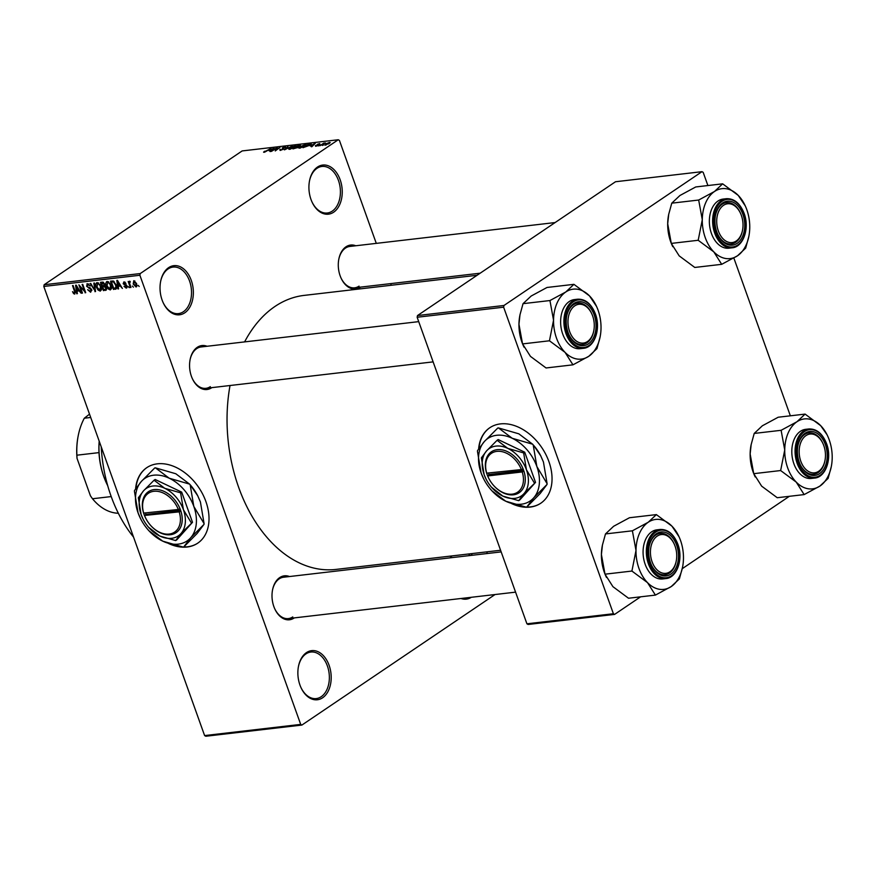 <?xml version="1.0" encoding="UTF-8"?>
<svg xmlns="http://www.w3.org/2000/svg" width="876" height="876" viewBox="0 0 876 876"><rect width="100%" height="100%" fill="white"/><g stroke="black" fill="none" stroke-linecap="round" stroke-linejoin="round"><path stroke-width="1.31" d="M471.299 597.301A24.725 16.534 -96.6 0 1 460.973 598.494M450.187 557.837A24.725 16.534 -96.6 0 1 451.348 555.986M451.917 555.921A23.422 15.669 83.4 0 0 450.538 557.793M333.668 212.189A24.725 16.534 -96.6 0 1 312.053 202.06A24.725 16.534 -96.6 0 1 309.556 180.62A24.725 16.534 -96.6 0 1 317.506 167.042A24.725 16.534 -96.6 0 1 340.162 179.766A24.725 16.534 -96.6 0 1 333.668 212.189M311.933 201.787A23.422 15.669 83.4 0 0 327.328 212.999A23.422 15.669 83.4 0 0 332.278 211.116A23.422 15.669 83.4 0 0 339.516 184.08A23.422 15.669 83.4 0 0 321.919 166.462A23.422 15.669 83.4 0 0 316.97 168.345A23.422 15.669 83.4 0 0 309.502 180.916M184.781 312.809A24.725 16.534 -96.6 0 1 163.166 302.669A24.725 16.534 -96.6 0 1 160.669 281.229A24.725 16.534 -96.6 0 1 168.619 267.651A24.725 16.534 -96.6 0 1 191.275 280.375A24.725 16.534 -96.6 0 1 184.781 312.809M163.046 302.395A23.422 15.669 83.4 0 0 178.441 313.608A23.422 15.669 83.4 0 0 183.391 311.736A23.422 15.669 83.4 0 0 190.629 284.689A23.422 15.669 83.4 0 0 173.032 267.081A23.422 15.669 83.4 0 0 168.082 268.954A23.422 15.669 83.4 0 0 160.615 281.525M322.62 697.778A24.725 16.534 -96.6 0 1 301.005 687.638A24.725 16.534 -96.6 0 1 298.508 666.198A24.725 16.534 -96.6 0 1 306.458 652.62A24.725 16.534 -96.6 0 1 329.113 665.344A24.725 16.534 -96.6 0 1 322.62 697.778M300.884 687.364A23.422 15.669 83.4 0 0 316.28 698.577A23.422 15.669 83.4 0 0 321.229 696.694A23.422 15.669 83.4 0 0 328.467 669.658A23.422 15.669 83.4 0 0 310.87 652.04A23.422 15.669 83.4 0 0 305.921 653.923A23.422 15.669 83.4 0 0 298.453 666.494M511.595 503.58A45.541 31.985 -124 0 0 530.166 507.084A45.541 31.985 -124 0 0 540.777 503.229A45.541 31.985 -124 0 0 545.803 454.414A45.541 31.985 -124 0 0 500.382 423.907A45.541 31.985 -124 0 0 489.772 427.762A45.541 31.985 -124 0 0 478.646 448.764M526.706 507.051A45.541 31.985 -124 0 0 530.473 506.875A45.541 31.985 -124 0 0 540.93 503.131M168.564 543.503A45.541 31.985 -124 0 0 187.136 547.007A45.541 31.985 -124 0 0 197.746 543.153A45.541 31.985 -124 0 0 202.783 494.338A45.541 31.985 -124 0 0 157.362 463.831A45.541 31.985 -124 0 0 146.752 467.685A45.541 31.985 -124 0 0 135.616 488.688M183.686 546.974A45.541 31.985 -124 0 0 187.442 546.799A45.541 31.985 -124 0 0 197.899 543.054M211.839 387.63A22.119 14.793 -96.6 0 1 211.707 387.729A22.119 14.793 -96.6 0 1 192.37 378.662A22.119 14.793 -96.6 0 1 190.136 359.478A22.119 14.793 -96.6 0 1 197.242 347.334A22.119 14.793 -96.6 0 1 207.032 346.272M418.728 321.634L201.108 346.962A20.816 13.928 83.4 0 0 196.706 348.626A20.816 13.928 83.4 0 0 190.07 359.773M192.238 378.377A20.816 13.928 83.4 0 0 205.915 388.32A20.816 13.928 83.4 0 0 210.317 386.655M360.573 287.12A22.119 14.793 -96.6 0 1 360.43 287.219A22.119 14.793 -96.6 0 1 341.092 278.152A22.119 14.793 -96.6 0 1 338.859 258.967A22.119 14.793 -96.6 0 1 345.965 246.824A22.119 14.793 -96.6 0 1 355.765 245.762M555.099 222.559L349.831 246.452A20.816 13.928 83.4 0 0 345.44 248.116A20.816 13.928 83.4 0 0 338.804 259.263M340.972 277.878A20.816 13.928 83.4 0 0 354.649 287.81A20.816 13.928 83.4 0 0 359.05 286.145M294.292 617.898A22.119 14.793 -96.6 0 1 294.15 617.996A22.119 14.793 -96.6 0 1 274.812 608.929A22.119 14.793 -96.6 0 1 272.578 589.745A22.119 14.793 -96.6 0 1 279.685 577.602A22.119 14.793 -96.6 0 1 289.474 576.539M501.171 551.902L283.55 577.229A20.816 13.928 83.4 0 0 279.148 578.894A20.816 13.928 83.4 0 0 272.524 590.041M274.692 608.645A20.816 13.928 83.4 0 0 288.368 618.587A20.816 13.928 83.4 0 0 292.759 616.923M244.601 341.903A137.926 92.254 -96.6 0 1 274.965 306.458A137.926 92.254 -96.6 0 1 304.114 295.398L477.102 275.272M487.33 553.512L486.738 551.869M391.276 285.258L390.696 283.616M376.286 243.375L339.428 140.423L338.235 139.755L140.226 273.564L139.886 275.261L43.8 286.452L44.139 284.744L140.226 273.564M136.82 286.43L136.021 286.967L133.196 284.032L133.776 280.703L136.579 283.572L136.492 286.802M130.962 287.448L130.349 287.514L128.181 281.47L129.144 282.357L129.484 281.196L130.185 281.459L129.506 283.058L130.962 287.448M130.261 281.995L129.506 283.058M127.053 287.536L126.199 288.105L124.02 286.342L125.936 287.24L126.429 286.211L123.177 283.736L123.932 281.853L125.969 283.408L124.261 282.707L123.735 283.539L126.976 285.981L126.735 287.93M125.936 287.24L126.932 285.861M125.071 282.171L123.735 283.539M116.519 288.434L113.497 289.474L110.518 281.163L113.245 280.999L116.092 284.799C117.099 287.142 116.826 288.631 115.282 289.266L116.081 289.003M106.511 289.638L103.445 290.646L100.466 282.324L102.372 282.105L104.802 283.999L104.759 285.828L106.324 287.766L105.339 290.427L106.127 290.175M95.528 291.566L90.14 283.528L90.776 283.452L94.838 290.635L93.831 283.101L94.466 283.025L95.528 291.566M82.486 293.088L81.873 293.153L78.895 284.842L84.512 291.128L82.125 284.459L82.738 284.393L85.717 292.704L80.099 286.43L82.486 293.088M73.595 293.624L72.511 291.664L74.438 293.121L74.876 292.42L72.511 285.587L73.124 285.51L75.15 291.16L74.756 294.095L73.595 293.624L74.329 293.121M74.438 293.121L75.424 292.047M495.05 594.53L301.892 725.065L205.805 736.245L204.612 735.577L300.698 724.397L139.886 275.261M204.612 735.577L43.8 286.452M77.362 293.679L76.716 293.756L75.599 285.226L76.245 285.149L81.172 293.241L79.114 290.887L77 291.139L77.362 293.679M90.37 291.27L91.093 289.704L86.571 286.211L87.49 283.725L90.228 285.992L87.863 284.7L87.195 286.167L87.688 286.989L90.064 287.744L91.706 289.617L90.655 292.245L87.633 289.671L90.37 291.27L91.892 290.405M86.877 283.933L87.49 283.725M88.804 284.054L87.392 284.853L88.684 283.977M98.035 290.033L96.404 287.251C95.429 284.908 95.692 283.353 97.203 282.598L101.09 286.594L101.55 289.66L100.247 291.128L98.035 290.033L98.583 289.66M96.579 282.817L97.203 282.598M108.076 288.861L106.456 286.08C105.47 283.736 105.744 282.181 107.244 281.426L111.132 285.423L111.591 288.489L110.299 289.956L108.076 288.861L108.624 288.489M106.62 281.645L107.244 281.426M118.588 288.883L117.942 288.96L116.826 280.43L117.472 280.353L122.399 288.445L120.341 286.091L118.227 286.342L118.588 288.883M129.21 287.646L128.181 286.529L129.21 287.646M133.404 287.164L132.375 286.047L133.404 287.164M139.174 286.485L138.134 285.368L139.174 286.485M323.704 144.879L322.324 145.471L323.704 144.879M322.521 144.31L319.882 145.755L323.791 143.116L325.565 142.985L322.521 144.31M319.51 145.372L318.13 145.953L319.51 145.372M318.36 145.263L315.623 146.292L315.393 145.613L317.857 145.175L317.156 144.474L319.641 143.554L319.948 144.146L317.846 144.343L318.415 145.23M315.623 146.292L315.393 145.613L315.634 146.292M316.072 145.493L316.313 146.161M317.462 145.098L317.156 144.474L317.375 145.098M319.86 144.157L319.641 143.554L319.948 144.146M317.846 144.343L318.043 145.471L317.714 144.54M310.246 145.974L315.349 143.27L311.933 146.675L311.287 146.752L312.371 145.734L310.246 145.974M305.604 145.427L305.231 144.409C306.556 144.452 306.425 144.989 304.826 146.007L299.723 148.143L298.804 147.77L300.052 146.599L306.173 144.595M299.723 148.143L298.924 148.099M295.551 146.599L295.19 145.58C296.515 145.624 296.384 146.161 294.785 147.179L289.671 149.303L288.762 148.942L290 147.77L296.132 145.766M289.671 149.303L288.883 149.27M264.18 152.271L263.599 152.128L264.53 151.296L265.899 151.493L271.012 148.438L263.643 152.249M265.209 151.176L264.935 152.117M338.235 139.755L242.148 150.935L44.139 284.744M269.02 150.771L274.122 148.077L270.706 151.482L270.06 151.548L271.133 150.53L269.02 150.771M276.312 148.416L271.396 151.395L276.772 147.77L277.429 147.694L275.699 150.3L280.002 147.387L275.239 150.946L276.531 149.04M283.55 149.15L280.079 150.42L279.871 149.435L280.769 149.993L282.926 149.227L282.269 147.913L285.488 146.708L285.718 147.584L284.875 147.135L282.51 148.197L284.021 148.756M280.079 150.42L279.871 149.435L280.221 150.409M280.55 149.314L280.868 150.289M283.014 149.468L282.565 148.723M285.784 147.54L285.488 146.708L285.718 147.584M285.039 147.705L284.875 147.135M282.51 148.208L283.43 149.227M292.354 145.953L284.459 149.873L288.018 146.456L285.346 149.424L292.354 145.953M298.311 147.376L292.978 148.887L298.344 145.252L300.249 145.033L300.577 145.755L298.902 146.883M300.523 145.788L300.249 145.033L300.577 145.755M311.144 144.31L303.019 147.715L308.396 144.08L311.254 143.982M325.445 145.142L325.762 143.971L329.496 142.405L329.212 143.554L324.755 145.022M329.759 143.149L329.496 142.405L330.186 142.536M640.608 596.819L614.591 614.404L528.108 624.468L526.914 623.8L613.397 613.737L503.634 307.191L417.151 317.254L417.502 315.546L503.974 305.483L503.634 307.191M526.914 623.8L417.151 317.254M707.896 185.548L703.176 172.342L701.983 171.674L503.974 305.483M701.983 171.674L615.5 181.748L417.502 315.546M790.349 415.815L733.858 258.059M789.342 496.309L682.251 568.677M613.397 613.737L614.591 614.404M500.579 550.259L336.012 569.411A137.926 92.254 -96.6 0 1 230.027 385.517M470.905 553.709A24.725 16.534 -96.6 0 1 472.46 555.242M300.698 724.397L301.892 725.065M133.546 537.097A119.716 80.066 -96.6 0 1 101.233 446.848M470.182 555.504A23.422 15.669 83.4 0 0 468.408 554.004M271.987 149.205L269.852 150.322L271.56 150.124L273.29 148.482L271.987 149.205M276.98 148.351L276.772 147.77M294.566 146.007L290.602 147.705L290.295 148.887L294.194 147.234L295.146 146.445L294.566 146.007L295.278 146.818M290.405 149.172L289.606 148.756L289.803 149.292M298.333 145.602L296.723 146.697L299.877 145.876L298.333 145.602M299.964 146.106L299.395 145.482M298.771 147.026L298.574 146.445M296.099 147.113L294.216 148.394L297.698 147.453L296.099 147.113M297.785 147.705L297.303 146.971M304.607 144.836L300.654 146.533L300.348 147.715L304.235 146.062L305.187 145.274L304.607 144.836L305.33 145.657M300.446 148.011L299.658 147.584L299.844 148.121M308.374 144.441L304.257 147.223L309.239 145.471L310.224 144.288L308.374 144.441M310.542 144.901L310.224 144.288M313.214 144.409L311.09 145.525L312.787 145.328L314.517 143.686L313.214 144.409M328.916 142.788L326.014 144.77L328.916 142.788L328.653 143.905M326.113 145.022L326.376 143.905M77.307 293.35L76.716 293.756M79.048 289.748L77 291.139M76.562 287.656L76.858 290.142L78.555 289.945L76.278 286.047L76.562 287.656M85.607 292.409L85.06 292.781M95.484 291.259L94.926 291.642M98.506 282.926L97.072 283.736L98.375 282.849M100.028 284.459L97.554 283.572L97.017 287.186L99.897 290.153L101.594 289.157M100.97 286.299L100.466 286.638L99.535 284.799M99.897 290.153L100.466 286.638M105.284 289.409L103.445 290.646M101.43 283.233L102.317 285.718L104.08 285.423L104.233 284.207L101.43 283.233L103.05 282.127M104.978 284.81L104.08 285.423M102.667 286.682L103.707 289.606L105.602 289.277L105.722 287.843L103.872 286.551L102.667 286.682L104.989 285.116M104.868 285.872L103.872 286.551M106.554 288.631L105.602 289.277M108.547 281.754L107.124 282.565L108.427 281.689M110.08 283.287L107.595 282.4L107.069 286.025L109.949 288.992L111.635 287.996M111.022 285.127L110.507 285.477L109.577 283.627M109.949 288.992L110.507 285.477M115.479 288.127L113.497 289.474M113.092 280.966L111.471 282.061L113.76 288.434L116.65 287.35M113.672 281.185L111.471 282.061M114.154 281.546L112.555 281.93M115.982 284.514L115.479 284.853L113.486 281.995M116.563 286.507L115.961 286.912L115.479 284.853M114.855 288.303L115.961 286.912M118.545 288.554L117.942 288.96M120.275 284.952L118.227 286.342M117.789 282.849L118.085 285.346L119.782 285.138L117.504 281.251L117.789 282.849M126.648 285.28L126.067 285.675M130.206 281.634L129.144 282.357M134.882 281.021L133.82 281.656L134.816 280.988M136.503 283.364L135.988 283.704L134.072 281.568L133.809 283.955L135.725 286.102L137.006 285.324M135.725 286.102L135.988 283.704M146.905 467.587A45.541 31.985 -124 0 0 135.944 488.195M171.597 544.467A45.541 31.985 -124 0 0 182.449 546.931M489.925 427.652A45.541 31.985 -124 0 0 478.975 448.26M514.628 504.543A45.541 31.985 -124 0 0 525.469 507.007M753.743 473.62A35.204 23.543 -96.6 0 1 753.108 471.956A35.204 23.543 -96.6 0 1 750.141 453.998L751.17 444.548L754.214 433.434L781.118 430.302L784.732 449.968L780.647 470.543L796.24 482.118L804.146 494.59L819.969 486.038L828.116 478.384L831.28 466.711A35.204 23.543 -96.6 0 1 819.969 486.038A35.204 23.543 -96.6 0 1 796.24 482.118A35.204 23.543 -96.6 0 1 784.732 449.968A35.204 23.543 -96.6 0 1 796.952 421.75L781.118 430.302M804.146 494.59L777.242 497.721L761.649 486.147L753.743 473.675L750.141 453.998A35.204 23.543 -96.6 0 1 751.05 445.107L751.17 444.548M827.141 434.879L820.692 425.67A35.204 23.543 -96.6 0 1 827.732 436.182A35.204 23.543 -96.6 0 1 829.222 439.861A35.204 23.543 -96.6 0 1 832.2 457.82A35.204 23.543 -96.6 0 1 831.28 466.711M825.356 444.636A22.119 14.793 -96.6 0 1 820.297 473.095A22.119 14.793 -96.6 0 1 800.204 464.576A22.119 14.793 -96.6 0 1 799.262 462.265A22.119 14.793 -96.6 0 1 797.97 445.391A22.119 14.793 -96.6 0 1 810.618 431.408A22.119 14.793 -96.6 0 1 825.356 444.636M824.962 460.557A19.524 13.052 83.4 0 0 822.991 443.628A19.524 13.052 83.4 0 0 809.008 434.244A19.524 13.052 83.4 0 0 799.569 456.516A19.524 13.052 83.4 0 0 815.6 472.646A19.524 13.052 83.4 0 0 824.962 460.557L824.842 461.137A20.816 13.928 -96.6 0 1 814.855 474.047A20.816 13.928 -96.6 0 1 813.749 474.245A20.816 13.928 -96.6 0 1 800.073 464.302A20.816 13.928 83.4 0 0 813.749 474.245A20.816 13.928 83.4 0 0 824.896 460.842M808.877 428.955L805.602 429.339A24.725 16.534 83.4 0 0 793.886 463.743A24.725 16.534 83.4 0 0 811.318 478.449L814.592 478.077A24.725 16.534 -96.6 0 1 797.149 463.371A24.725 16.534 -96.6 0 1 808.877 428.955C816.662 428.692 822.575 433.609 826.583 443.705C832.266 458.323 825.827 477.332 814.592 478.077M754.214 433.434L762.361 425.78L778.195 417.228L805.099 414.096L796.952 421.75A35.204 23.543 83.4 0 1 820.692 425.67L805.099 414.096M753.743 473.675L780.647 470.543M755.2 476.927L754.608 475.635A35.204 23.543 -96.6 0 1 753.776 473.719M822.871 443.365A20.816 13.928 83.4 0 0 808.942 432.875A20.816 13.928 83.4 0 0 797.916 445.698A20.816 13.928 -96.6 0 1 807.836 433.072A20.816 13.928 -96.6 0 1 808.942 432.875A20.816 13.928 -96.6 0 1 822.739 443.081L822.991 443.628M780.647 470.062A40.405 27.025 83.4 0 0 780.921 470.828M803.861 494.305A40.405 27.025 83.4 0 0 804.431 494.392M827.831 478.581A40.405 27.025 83.4 0 0 828.127 477.902M805.383 414.381A40.405 27.025 83.4 0 0 804.814 414.293M781.414 430.105A40.405 27.025 83.4 0 0 781.118 430.784M738.917 238.491A19.524 13.052 83.4 0 0 742.509 230.289A19.524 13.052 83.4 0 0 740.538 213.361A19.524 13.052 83.4 0 0 720.795 207.875A19.524 13.052 83.4 0 0 720.313 235.173A19.524 13.052 83.4 0 0 738.917 238.491M740.417 213.098A20.816 13.928 83.4 0 0 726.489 202.608A20.816 13.928 83.4 0 0 715.462 215.43A20.816 13.928 -96.6 0 1 719.229 206.966A20.816 13.928 -96.6 0 1 726.489 202.608A20.816 13.928 -96.6 0 1 740.297 212.813L740.538 213.361M742.509 230.289L742.399 230.87A20.816 13.928 -96.6 0 1 738.567 239.619A20.816 13.928 -96.6 0 1 731.307 243.977A20.816 13.928 -96.6 0 1 717.63 234.034A20.816 13.928 83.4 0 0 731.307 243.977A20.816 13.928 83.4 0 0 742.454 230.574M654.514 538.652A19.524 13.052 83.4 0 0 654.033 565.951A19.524 13.052 83.4 0 0 672.637 569.258A19.524 13.052 83.4 0 0 676.228 561.056A19.524 13.052 83.4 0 0 674.257 544.138A19.524 13.052 83.4 0 0 654.514 538.652M676.228 561.056L676.108 561.647A20.816 13.928 -96.6 0 1 672.275 570.396A20.816 13.928 -96.6 0 1 665.026 574.744A20.816 13.928 -96.6 0 1 651.339 564.812A20.816 13.928 83.4 0 0 665.026 574.744A20.816 13.928 83.4 0 0 676.163 561.352M674.137 543.865A20.816 13.928 83.4 0 0 660.208 533.385A20.816 13.928 83.4 0 0 649.182 546.197A20.816 13.928 -96.6 0 1 652.948 537.744A20.816 13.928 -96.6 0 1 660.208 533.385A20.816 13.928 -96.6 0 1 674.005 543.591L674.257 544.138M577.832 304.487A19.524 13.052 83.4 0 0 568.382 326.759A19.524 13.052 83.4 0 0 584.423 342.888A19.524 13.052 83.4 0 0 593.775 330.8A19.524 13.052 83.4 0 0 591.804 313.871A19.524 13.052 83.4 0 0 577.832 304.487M593.775 330.8L593.665 331.38A20.816 13.928 -96.6 0 1 583.679 344.279A20.816 13.928 -96.6 0 1 582.573 344.476A20.816 13.928 -96.6 0 1 568.896 334.544A20.816 13.928 83.4 0 0 582.573 344.476A20.816 13.928 83.4 0 0 593.72 331.084M591.683 313.608A20.816 13.928 83.4 0 0 577.755 303.118A20.816 13.928 83.4 0 0 566.728 315.94A20.816 13.928 -96.6 0 1 576.649 303.315A20.816 13.928 -96.6 0 1 577.755 303.118A20.816 13.928 -96.6 0 1 591.563 313.323L591.804 313.871M99.24 441.296A58.561 39.168 83.4 0 0 103.926 476.883A58.561 39.168 83.4 0 0 106.412 483.005L106.16 482.468A57.258 38.292 -96.6 0 1 103.729 476.478A57.258 38.292 -96.6 0 1 98.999 452.618A57.258 38.292 -96.6 0 1 99.196 441.165M106.412 483.005A58.561 39.168 83.4 0 0 107.715 485.698M98.999 452.618L76.902 455.191L77.022 458.334A55.955 37.427 -96.6 0 1 78.172 435.974L78.282 435.394A57.258 38.292 83.4 0 0 76.902 455.191M111.219 496.572L92.495 498.751L90.447 495.838L77.022 458.334M90.71 417.469L84.315 418.213L89.527 414.151M92.495 498.751A57.258 38.292 83.4 0 0 118.348 513.259M84.315 418.213A57.258 38.292 83.4 0 0 78.282 435.394M713.787 251.85A35.204 23.543 -96.6 0 1 705.257 237.659A35.204 23.543 -96.6 0 1 702.278 219.701L698.194 240.276L713.787 251.85L721.693 264.322L737.526 255.77L745.673 248.116L748.838 236.443A35.204 23.543 -96.6 0 1 737.526 255.77A35.204 23.543 83.4 0 1 713.787 251.85M698.205 239.794A40.405 27.025 83.4 0 0 698.336 240.177A40.405 27.025 83.4 0 0 698.479 240.561M716.809 231.998A22.119 14.793 -96.6 0 1 715.517 215.124A22.119 14.793 -96.6 0 1 728.175 201.141A22.119 14.793 -96.6 0 1 742.903 214.368A22.119 14.793 -96.6 0 1 737.844 242.827A22.119 14.793 -96.6 0 1 717.751 234.308A22.119 14.793 -96.6 0 1 716.809 231.998M711.432 233.476A24.725 16.534 83.4 0 0 728.876 248.182L732.139 247.809A24.725 16.534 -96.6 0 1 714.707 233.104A24.725 16.534 -96.6 0 1 726.423 198.688L723.16 199.071A24.725 16.534 83.4 0 0 711.432 233.476M721.693 264.322L694.788 267.454L679.196 255.88L671.29 243.408L698.194 240.276M671.29 243.408L667.687 223.73L668.716 214.281L671.772 203.166L698.676 200.035L702.278 219.701A35.204 23.543 -96.6 0 1 714.509 191.483L698.676 200.035M671.772 203.166L679.918 195.512L695.741 186.96L722.645 183.829L714.509 191.483A35.204 23.543 -96.6 0 1 738.238 195.403L722.645 183.829M745.279 205.915L738.238 195.403A35.204 23.543 -96.6 0 1 745.279 205.915A35.204 23.543 -96.6 0 1 749.757 227.552A35.204 23.543 -96.6 0 1 748.838 236.443M672.757 246.66L672.155 245.368A35.204 23.543 -96.6 0 1 671.334 243.451M671.29 243.353A35.204 23.543 -96.6 0 1 667.687 223.73A35.204 23.543 -96.6 0 1 668.607 214.839L668.716 214.281M722.93 184.113A40.405 27.025 83.4 0 0 722.361 184.026M698.96 199.838A40.405 27.025 83.4 0 0 698.665 200.516M721.419 264.037A40.405 27.025 83.4 0 0 721.977 264.125M745.388 248.313A40.405 27.025 83.4 0 0 745.673 247.634M605.009 574.13A35.204 23.543 -96.6 0 1 604.374 572.466A35.204 23.543 -96.6 0 1 601.407 554.508L602.436 545.058L605.491 533.933L632.395 530.801L635.998 550.478L631.914 571.053L647.506 582.628L655.412 595.1L671.246 586.548L679.382 578.894L682.546 567.221A35.204 23.543 -96.6 0 1 671.246 586.548A35.204 23.543 -96.6 0 1 647.506 582.628A35.204 23.543 -96.6 0 1 635.998 550.478A35.204 23.543 -96.6 0 1 648.218 522.26L632.395 530.801M655.412 595.1L628.508 598.231L612.915 586.657L605.009 574.185L601.407 554.508A35.204 23.543 -96.6 0 1 602.327 545.617L602.436 545.058M678.999 536.692L671.958 526.18A35.204 23.543 -96.6 0 1 678.999 536.692A35.204 23.543 -96.6 0 1 680.499 540.372A35.204 23.543 -96.6 0 1 683.466 558.33A35.204 23.543 -96.6 0 1 682.546 567.221M676.622 545.135A22.119 14.793 -96.6 0 1 671.563 573.605A22.119 14.793 -96.6 0 1 651.47 565.086A22.119 14.793 -96.6 0 1 650.529 562.775A22.119 14.793 -96.6 0 1 649.236 545.901A22.119 14.793 -96.6 0 1 661.884 531.918A22.119 14.793 -96.6 0 1 676.622 545.135M660.143 529.465L656.869 529.849A24.725 16.534 83.4 0 0 645.152 564.253A24.725 16.534 83.4 0 0 662.585 578.959L665.859 578.576A24.725 16.534 -96.6 0 1 648.415 563.881A24.725 16.534 -96.6 0 1 660.143 529.465C667.928 529.192 673.841 534.119 677.86 544.215C683.532 558.822 677.104 577.842 665.859 578.576M605.491 533.933L613.627 526.279L629.461 517.738L656.365 514.606L648.218 522.26A35.204 23.543 83.4 0 1 671.958 526.18L656.365 514.606M605.009 574.185L631.914 571.053M606.466 577.437L605.874 576.145A35.204 23.543 -96.6 0 1 605.053 574.229M631.914 570.572A40.405 27.025 83.4 0 0 632.198 571.338M655.128 594.804A40.405 27.025 83.4 0 0 655.697 594.903M679.097 579.091A40.405 27.025 83.4 0 0 679.393 578.412M656.65 514.891A40.405 27.025 83.4 0 0 656.08 514.803M632.68 530.615A40.405 27.025 83.4 0 0 632.384 531.283M565.053 352.36A35.204 23.543 -96.6 0 1 556.523 338.169A35.204 23.543 -96.6 0 1 553.544 320.211L549.46 340.786L565.053 352.36L572.959 364.832L588.792 356.28L596.939 348.626L600.104 336.953A35.204 23.543 -96.6 0 1 588.792 356.28A35.204 23.543 83.4 0 1 565.053 352.36M549.471 340.304A40.405 27.025 83.4 0 0 549.602 340.687A40.405 27.025 83.4 0 0 549.745 341.071M568.086 332.508A22.119 14.793 -96.6 0 1 566.794 315.634A22.119 14.793 -96.6 0 1 579.441 301.651A22.119 14.793 -96.6 0 1 594.169 314.867A22.119 14.793 -96.6 0 1 589.11 343.337A22.119 14.793 -96.6 0 1 569.017 334.818A22.119 14.793 -96.6 0 1 568.086 332.508M562.699 333.986A24.725 16.534 83.4 0 0 580.142 348.692L583.405 348.32A24.725 16.534 -96.6 0 1 565.973 333.614A24.725 16.534 -96.6 0 1 577.689 299.198L574.426 299.581A24.725 16.534 83.4 0 0 562.699 333.986M572.959 364.832L546.055 367.964L530.462 356.39L522.556 343.918L549.46 340.786M522.556 343.918L518.953 324.24L519.983 314.791L523.038 303.665L549.942 300.545L553.544 320.211A35.204 23.543 -96.6 0 1 565.776 291.993L549.942 300.545M523.038 303.665L531.184 296.022L547.018 287.47L573.922 284.339L565.776 291.993A35.204 23.543 -96.6 0 1 589.515 295.913L573.922 284.339M596.545 306.425L589.515 295.913A35.204 23.543 -96.6 0 1 596.545 306.425A35.204 23.543 -96.6 0 1 601.024 328.062A35.204 23.543 -96.6 0 1 600.104 336.953M524.023 347.17L523.432 345.878A35.204 23.543 -96.6 0 1 522.6 343.961M522.567 343.863A35.204 23.543 -96.6 0 1 518.953 324.24A35.204 23.543 -96.6 0 1 519.873 315.349L519.983 314.791M574.196 284.623A40.405 27.025 83.4 0 0 573.627 284.536M550.227 300.348A40.405 27.025 83.4 0 0 549.942 301.026M572.685 364.547A40.405 27.025 83.4 0 0 573.254 364.635M596.655 348.823A40.405 27.025 83.4 0 0 596.939 348.144M178.343 509.482L143.587 513.095L144.463 515.471A24.725 17.367 -124 0 0 145.821 518.428L145.92 518.614A23.422 16.447 -124 0 0 150.19 524.921A23.422 16.447 -124 0 0 172.879 533.057A23.422 16.447 -124 0 0 179.197 511.858L180.949 511.223L180.106 508.846L178.343 509.482A23.422 16.447 -124 0 0 153.847 491.294A23.422 16.447 -124 0 0 143.806 513.5M180.073 508.857A24.725 17.367 -124 0 0 154.187 489.585A24.725 17.367 -124 0 0 143.62 513.095M148.438 527.133L159.804 536.035L175.693 540.58L176.766 539.857L192.501 522.304L181.693 492.126L155.151 479.49L154.077 480.212L143.598 490.757L138.342 497.765L141.135 514.628L143.226 519.413A28.623 20.104 -124 0 0 148.438 527.133A28.623 20.104 -124 0 0 159.804 536.035A28.623 20.104 -124 0 0 180.949 533.572L192.501 522.304M175.693 540.58L180.949 533.572A28.623 20.104 -124 0 0 183.412 509.701L180.62 492.849L181.693 492.126M191.428 523.027L183.412 509.701A28.623 20.104 -124 0 0 164.732 488.293L154.077 480.212M180.62 492.849L164.732 488.293A28.623 20.104 -124 0 0 143.598 490.757A28.623 20.104 -124 0 0 141.135 514.628A28.623 20.104 -124 0 0 143.226 519.413M155.402 467.839L175.802 473.752L189.599 484.121L169.199 478.208L155.402 467.839A43.329 30.43 -124 0 0 154.778 467.915L141.343 481.45A37.734 26.499 -124 0 0 138.09 512.92A37.734 26.499 -124 0 0 140.85 519.227A37.734 26.499 -124 0 0 147.726 529.4A37.734 26.499 -124 0 0 162.706 541.138A37.734 26.499 -124 0 0 190.574 537.897A37.734 26.499 -124 0 0 193.815 506.427A37.734 26.499 -124 0 0 169.199 478.208A37.734 26.499 -124 0 0 141.343 481.45L134.499 490.538A43.329 30.43 -124 0 0 134.422 491.239L138.09 512.92L140.85 519.227M147.726 529.4L148.351 530.133A43.329 30.43 -124 0 0 148.909 530.768L162.706 541.138L183.106 547.04A43.329 30.43 -124 0 0 183.73 546.974L190.574 537.897L204.009 524.352L197.177 533.429L183.73 546.974M190.158 484.756L197.713 495.75L200.418 501.97L204.086 523.651L193.815 506.427L190.158 484.756A43.329 30.43 -124 0 0 189.599 484.121M204.009 524.352A43.329 30.43 -124 0 0 204.086 523.651M190.191 484.8L190.793 485.49A37.734 26.499 56 0 1 197.658 495.652A37.734 26.499 56 0 1 197.823 495.98M150.19 524.921L150.322 525.085A24.725 17.367 -124 0 0 174.302 533.659A24.725 17.367 -124 0 0 180.927 511.234M144.463 515.471L179.197 511.858M144.66 515.876A23.422 16.447 -124 0 0 145.92 518.614M145.569 513.303L145.974 514.442L144.441 515.471M145.974 514.442L180.653 510.401M521.373 469.558L486.618 473.171L487.472 475.548A24.725 17.367 -124 0 0 488.852 478.504L488.95 478.69A23.422 16.447 -124 0 0 493.21 484.997A23.422 16.447 -124 0 0 515.909 493.133A23.422 16.447 -124 0 0 522.227 471.934L523.957 471.299L523.125 468.923L521.373 469.558A23.422 16.447 -124 0 0 496.878 451.37A23.422 16.447 -124 0 0 486.837 473.577M523.103 468.923A24.725 17.367 -124 0 0 497.218 449.662A24.725 17.367 -124 0 0 486.64 473.171M491.469 487.198L502.835 496.101L518.712 500.656L519.786 499.933L535.521 482.38L524.713 452.191L498.17 439.566L497.108 440.289L486.618 450.833L481.373 457.841L484.154 474.693L486.257 479.49A28.623 20.104 -124 0 0 491.469 487.198A28.623 20.104 -124 0 0 502.835 496.101A28.623 20.104 -124 0 0 523.968 493.648L535.521 482.38M518.712 500.656L523.968 493.648A28.623 20.104 -124 0 0 526.432 469.777L523.651 452.925L524.713 452.191M534.448 483.103L526.432 469.777A28.623 20.104 -124 0 0 507.762 448.37L497.108 440.289M523.651 452.925L507.762 448.37A28.623 20.104 -124 0 0 486.618 450.833A28.623 20.104 -124 0 0 484.154 474.693A28.623 20.104 -124 0 0 486.257 479.49M498.433 427.915L518.833 433.828L532.63 444.198L512.23 438.285L498.433 427.915A43.329 30.43 -124 0 0 497.809 427.992L484.362 441.526A37.734 26.499 -124 0 0 481.121 472.996A37.734 26.499 -124 0 0 483.88 479.303A37.734 26.499 -124 0 0 490.746 489.476A37.734 26.499 -124 0 0 505.737 501.214A37.734 26.499 -124 0 0 533.604 497.962A37.734 26.499 -124 0 0 536.846 466.503A37.734 26.499 -124 0 0 512.23 438.285A37.734 26.499 -124 0 0 484.362 441.526L477.53 450.603A43.329 30.43 -124 0 0 477.453 451.315L481.121 472.996L483.88 479.303M490.746 489.476L491.381 490.21A43.329 30.43 -124 0 0 491.929 490.845L505.737 501.214L526.137 507.116A43.329 30.43 -124 0 0 526.761 507.051L533.604 497.962L547.04 484.428L540.196 493.506L526.761 507.051M540.853 456.057A37.734 26.499 56 0 0 540.689 455.728A37.734 26.499 56 0 0 533.812 445.566L540.733 455.827L543.448 462.046L547.106 483.727L536.846 466.503L533.188 444.833A43.329 30.43 -124 0 0 532.63 444.198M547.04 484.428A43.329 30.43 -124 0 0 547.106 483.727M523.957 471.299L523.979 471.299A24.725 17.367 -124 0 1 517.333 493.735A24.725 17.367 -124 0 1 493.352 485.162L493.21 484.997M488.589 473.368L489.005 474.518L487.691 475.953L522.227 471.934M487.691 475.953A23.422 16.447 -124 0 0 488.95 478.69M489.005 474.518L523.684 470.478M89.921 287.689L89.013 288.303M95.199 288.916L94.641 289.288M103.587 282.368L102.492 283.101M126.243 284.81L125.345 285.412M826.429 443.902A23.948 16.009 83.4 0 0 804.475 431.583A23.948 16.009 83.4 0 0 798.189 462.988A23.948 16.009 83.4 0 0 820.133 475.307A23.948 16.009 83.4 0 0 826.429 443.902M715.736 232.72A23.948 16.009 83.4 0 0 737.691 245.039A23.948 16.009 83.4 0 0 743.976 213.635A23.948 16.009 83.4 0 0 722.032 201.316A23.948 16.009 83.4 0 0 715.736 232.72M677.695 544.412A23.948 16.009 83.4 0 0 655.752 532.093A23.948 16.009 83.4 0 0 649.455 563.498A23.948 16.009 83.4 0 0 671.399 575.817A23.948 16.009 83.4 0 0 677.695 544.412M567.002 333.23A23.948 16.009 83.4 0 0 588.957 345.549A23.948 16.009 83.4 0 0 595.253 314.145A23.948 16.009 83.4 0 0 573.298 301.826A23.948 16.009 83.4 0 0 567.002 333.23M295.256 146.139L295.453 146.686M74.646 293.055L75.522 292.464M126.275 287.131L127.129 286.54M123.888 282.828L124.972 282.094M129.692 282.335L130.261 281.952M827.732 436.182L827.13 434.879M480.157 273.202L354.649 287.81M515.581 592.143L288.368 618.587M205.915 388.32L433.138 361.876M732.139 247.809C743.385 247.076 749.812 228.056 744.14 213.437C740.121 203.341 734.219 198.425 726.423 198.688M583.405 348.32C594.651 347.575 601.078 328.566 595.406 313.947C591.388 303.852 585.486 298.935 577.689 299.198"/></g></svg>
